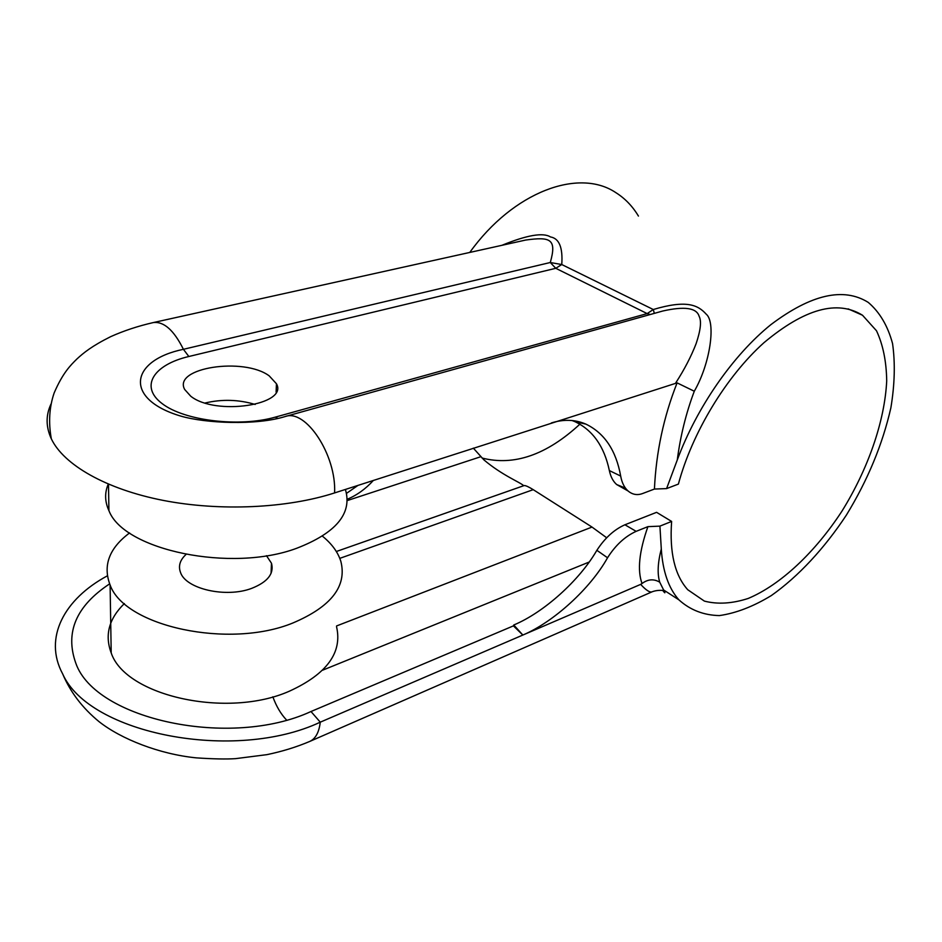 <?xml version="1.0" encoding="UTF-8"?>
<svg xmlns="http://www.w3.org/2000/svg" width="942" height="942" viewBox="0 0 942 942"><rect width="100%" height="100%" fill="white"/><g stroke="black" fill="none" stroke-linecap="round" stroke-linejoin="round"><path stroke-width="1.41" d="M659.918 526.131L671.622 521.432L656.586 512.33L624.923 524.776L636.144 531.347L647.908 526.649L659.918 526.131L661.296 548.986C662.721 571.323 668.596 588.279 678.899 599.842C690.133 609.992 703.639 615.244 719.394 615.585C735.985 613.207 753.306 606.53 771.345 595.556C798.369 576.457 824.38 548.432 846.387 515.086C867.735 480.137 882.572 444.365 890.885 407.78C894.747 384.36 895.312 362.953 892.557 343.583C887.823 325.92 879.722 312.191 868.265 302.406C843.561 286.969 811.133 294.351 771.003 324.554C733.076 355.016 696.68 407.462 677.274 459.967L666.583 488.604L654.431 489.051C656.138 452.113 663.698 416.729 677.098 382.876L694.289 391.236C710.562 363 715.92 321.976 706.217 314.181C697.892 304.902 686.506 299.627 653.277 309.518L654.325 313.38M666.583 488.604L678.393 484.094C692.17 432.755 726.117 376.565 763.974 342.676C804.515 308.764 837.356 299.627 862.507 315.24L876.496 330.76C883.019 344.713 886.422 361.434 886.705 380.921C884.715 421.451 867.959 469.269 841.936 511.176C815.066 552.342 780.753 584.746 748.231 598.441C732.24 603.622 717.627 604.517 704.381 601.102L687.754 589.739C674.778 575.279 669.409 552.507 671.622 521.432M650.286 314.51L647.166 313.592L653.277 309.518L561.762 264.537L550.293 262.512L555.768 268.305L647.166 313.592L275.276 417.141C239.386 427.456 184.338 420.838 162.106 403.576C139.322 386.467 153.664 364.695 188.847 356.5L555.768 268.305L561.762 264.537C562.951 247.593 559.195 238.397 550.493 236.948C543.098 232.297 526.884 235.088 501.862 245.332M694.289 391.236C686.082 413.032 680.407 435.946 677.274 459.967M661.296 548.986C657.728 562.763 657.21 573.819 659.73 582.18L663.604 589.963C665.617 593.578 665.346 593.778 662.791 590.552M469.775 252.444C513.272 191.709 578.859 167.711 615.821 192.627C624.993 198.397 632.529 206.216 638.441 216.071M482.057 458.036C513.979 466.219 546.596 454.939 579.907 424.159M606.648 537.752L592.012 527.073L336.588 625.947M339.803 558.359L533.219 489.663L592.012 527.073M533.219 489.663C528.709 486.849 525.707 485.483 524.211 485.542L336.329 551.506M473.331 448.145L483.882 459.849C502.357 475.498 520.431 482.363 523.681 485.695M647.908 526.649C639.159 551.435 637.204 570.393 642.032 583.522C647.872 579.142 653.772 578.694 659.73 582.18M107.341 575.845C64.315 598.947 43.202 637.875 62.667 673.907C89.078 734.065 234.805 762.467 320.268 722.173C319.067 732.323 315.57 738.74 309.8 741.413L652.147 591.788C649.968 592.801 646.13 590.328 640.666 584.381L522.845 635.049C553.755 622.003 590.481 588.42 607.543 557.77L596.863 550.316C604.811 538.07 614.16 529.557 624.923 524.776M642.032 583.522L640.666 584.381M109.637 583.863C76.09 606.059 64.821 632.506 75.819 663.203C95.354 719.782 230.731 748.772 310.99 711.516L320.268 722.173L522.845 635.049L513.767 624.993C543.923 612.465 579.542 580.378 596.851 550.316M346.479 493.384L358.031 485.365M480.832 456.705L347.198 500.602M347.198 499.284C356.936 495.209 365.673 488.91 373.409 480.396M124.368 603.563C108.931 618.647 104.538 635.096 111.203 652.912C125.474 696.197 227.552 718.828 289.559 691.11C326.886 673.977 342.558 652.5 336.541 626.713M129.572 532.948C109.166 548.197 102.678 565.541 110.108 584.982C124.674 626.689 229.495 649.191 292.986 622.945C331.184 606.707 347.139 586.207 340.863 561.42C337.978 552.212 331.843 543.805 322.435 536.175M310.99 711.516L513.414 625.877L513.767 624.993M636.144 531.347C625.052 536.387 615.515 545.194 607.543 557.77M513.414 625.877L522.845 635.049M266.468 555.686L271.484 563.245C274.263 573.643 267.681 582.015 251.714 588.35C226.151 598.182 185.833 589.033 180.499 572.43C178.144 566.001 179.981 560.019 185.986 554.485M525.589 240.069L153.275 322.576C163.814 321.257 173.87 330.171 183.419 349.305L550.293 262.512C556.957 238.974 550.505 236.595 525.73 240.045L525.66 240.057M269.235 375.893L276.453 383.759C288.664 404.86 215.506 416.223 190.708 396.182L184.691 389.493C172.492 367.592 243.99 356.9 269.235 375.893M677.098 382.876L334.587 492.925C287.334 508.244 220.393 511.53 163.201 500.402C106.034 489.216 63.679 464.842 51.327 438.819C45.828 426.891 45.711 415.316 50.986 404.071M675.814 382.782C684.375 369.535 691.134 356.512 696.091 343.724C700.648 330.253 701.649 321.092 699.105 316.229C696.562 307.834 684.445 306.103 662.732 311.025L662.579 311.072M551.364 422.946C563.657 419.119 575.162 419.508 585.877 424.112C604.458 433.073 616.056 450.394 620.684 476.063C621.85 482.622 624.311 487.591 628.043 490.959C632.423 494.632 637.263 495.492 642.55 493.549L654.431 489.051M625.441 488.097L616.68 484.553C613.077 481.374 610.64 476.711 609.356 470.576L620.684 476.063M572.112 420.544L574.985 421.675C592.812 430.164 604.269 446.473 609.356 470.576M345.584 490.111C352.167 513.708 335.882 533.09 296.742 548.256C231.626 572.771 123.791 550.434 108.919 510.623C104.774 501.627 104.55 492.784 108.259 484.106M205.156 402.988C222.018 399.043 238.691 399.526 255.176 404.459M322.623 670.186L589.256 562.009M286.486 719.959C280.81 713.942 276.265 706.217 272.85 696.797M188.847 356.5L183.419 349.305C129.961 360.327 123.355 399.078 180.77 416.093C205.497 423.347 256.283 425.596 285.202 416.529C305.785 408.592 336.588 455.257 334.587 492.925M275.276 417.141L277.749 418.378M678.899 599.842L663.604 589.963L663.192 590.446C659.059 590.116 655.373 590.563 652.147 591.788M862.507 315.24L848.153 308.882M309.8 741.413C296.412 747.088 282.094 751.504 266.833 754.66L235.512 758.651C226.151 759.264 213.08 758.993 196.289 757.863C159.434 754.177 121.094 739.046 99.051 721.654C82.496 708.066 70.367 692.158 62.667 673.907M111.203 652.912L110.108 584.982M271.06 573.384L271.484 563.245M662.732 311.025L285.202 416.529M628.043 490.959L616.68 484.553M585.877 424.112L574.985 421.675M153.275 322.576C137.944 326.097 123.755 330.783 110.697 336.647C91.81 346.079 83.614 352.803 76.938 358.961C70.591 365.213 62.855 372.749 54.165 392.908C49.29 407.144 48.348 422.44 51.327 438.819M108.495 484.2L108.919 510.623M276.453 383.759L276.112 392.119"/></g></svg>

